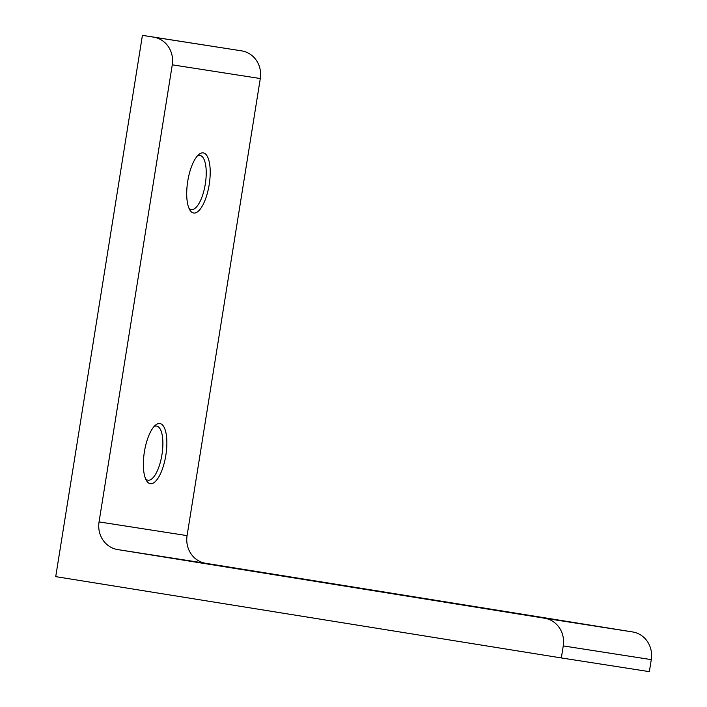 <?xml version="1.0" encoding="UTF-8"?>
<svg xmlns="http://www.w3.org/2000/svg" width="707" height="707" viewBox="0 0 707 707"><rect width="100%" height="100%" fill="white"/><g stroke="black" fill="none" stroke-linecap="round" stroke-linejoin="round"><path stroke-width="1.06" d="M561.331 657.934L55.72 576.629L142.416 35.35L153.649 37.153A24.365 22.757 98.9 0 1 172.269 64.823L99.06 521.907A24.365 22.757 98.9 0 0 117.68 549.578L544.637 618.236A24.365 22.757 98.9 0 1 563.258 645.906L561.331 657.934L649.353 671.65L651.28 659.622L563.258 645.906M203.819 563.205L261.988 572.546L203.819 563.205M142.416 35.35L241.679 50.869A24.365 22.757 98.9 0 1 260.3 78.539L187.081 535.623A24.365 22.757 98.9 0 0 205.702 563.293L632.668 631.952A24.365 22.757 98.9 0 1 651.28 659.622M456.634 603.866L514.793 613.199L456.634 603.866M187.726 181.275A30.454 10.861 99.1 0 0 189.9 210.076A30.454 10.861 99.1 0 0 209.184 184.668A30.454 10.861 99.1 0 0 198.835 154.497A30.454 10.861 99.1 0 0 187.726 181.275M144.378 451.914A30.454 10.861 99.1 0 0 146.543 480.716A30.454 10.861 99.1 0 0 165.836 455.308A30.454 10.861 99.1 0 0 155.487 425.137A30.454 10.861 99.1 0 0 144.378 451.914M145.615 478.878A27.405 9.774 99.1 0 0 147.949 480.194A27.405 9.774 99.1 0 0 161.956 454.689A27.405 9.774 99.1 0 0 156.654 426.074A27.405 9.774 99.1 0 0 154.02 426.586M188.963 208.247A27.405 9.774 99.1 0 0 191.297 209.555A27.405 9.774 99.1 0 0 205.304 184.05A27.405 9.774 99.1 0 0 200.001 155.434A27.405 9.774 99.1 0 0 197.368 155.947M632.668 631.952L544.637 618.236M205.702 563.293L117.68 549.578M187.081 535.623L99.06 521.907M260.3 78.539L172.269 64.823M241.679 50.869L153.649 37.153"/></g></svg>
